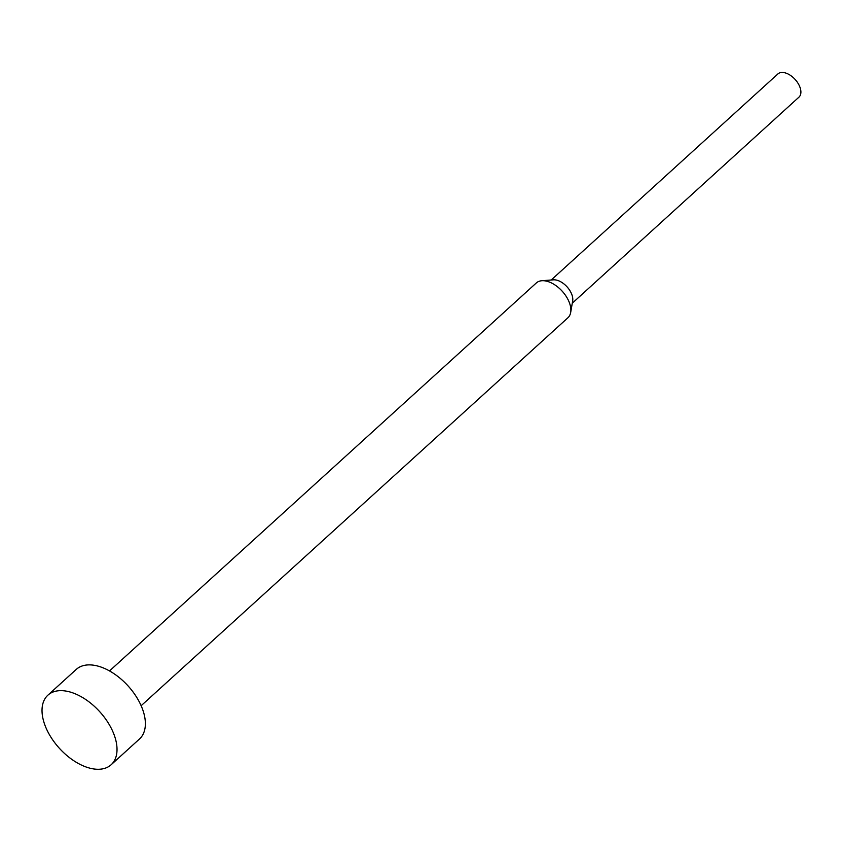 <?xml version="1.0" encoding="UTF-8"?>
<svg xmlns="http://www.w3.org/2000/svg" width="841" height="841" viewBox="0 0 841 841"><rect width="100%" height="100%" fill="white"/><g stroke="black" fill="none" stroke-linecap="round" stroke-linejoin="round"><path stroke-width="1.26" d="M111.138 764.753L139.501 738.976A47.012 27.238 -132.3 0 0 137.882 699.313A47.012 27.238 -132.3 0 0 97.419 665.967A47.012 27.238 -132.3 0 0 76.258 669.404L47.895 695.171A47.012 27.238 -132.3 0 0 49.514 734.834A47.012 27.238 -132.3 0 0 89.976 768.19A47.012 27.238 -132.3 0 0 111.138 764.753A47.012 27.238 -132.3 0 0 109.53 725.089A47.012 27.238 -132.3 0 0 69.067 691.733A47.012 27.238 -132.3 0 0 47.895 695.171M141.141 705.715L567.927 317.751A23.506 13.614 -132.3 0 0 570.671 312.463A23.506 13.614 -132.3 0 0 546.881 281.241A23.506 13.614 -132.3 0 0 541.825 280.736A23.506 13.614 -132.3 0 0 536.306 282.965L109.519 670.929M570.671 312.463L572.668 300.983A15.674 9.083 -132.3 0 0 556.816 280.179A15.674 9.083 -132.3 0 0 553.441 279.832L541.825 280.736M572.279 303.202L798.95 97.146A15.674 9.083 -132.3 0 0 798.414 83.932A15.674 9.083 -132.3 0 0 784.926 72.81A15.674 9.083 -132.3 0 0 777.872 73.955L551.202 280.011"/></g></svg>
